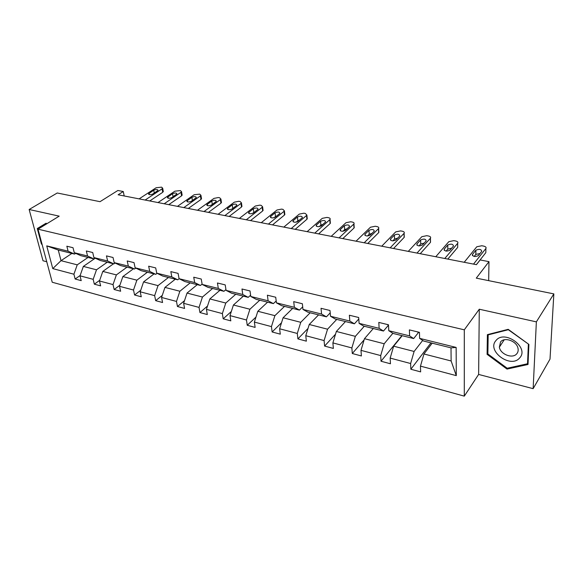 <?xml version="1.0" encoding="UTF-8"?>
<svg xmlns="http://www.w3.org/2000/svg" width="583" height="583" viewBox="0 0 583 583"><rect width="100%" height="100%" fill="white"/><g stroke="black" fill="none" stroke-linecap="round" stroke-linejoin="round"><path stroke-width="0.87" d="M479.284 309.223L478.628 374.439L533.139 388.664L536.367 321.867L479.284 309.223L464.301 329.825L38.012 229.177L59.196 216.147L29.15 209.494L43.011 260.769L46.742 261.745M29.15 209.494L57.243 192.988L100.028 201.682L117.875 190.481L123.268 191.516L118.116 194.78L476.428 264.667L480.137 259.952L488.977 261.643L476.289 278.135L553.85 293.89L550.009 359.128L533.139 388.664M536.367 321.867L553.85 293.89M478.628 374.439L464.294 396.141L52.237 282.245L38.012 229.177M432.178 343.168L423.95 353.983L451.133 360.972L456.292 375.634L420.467 366.131L420.635 371.881L410.84 369.25L430.961 342.862M423.95 353.983L420.467 366.131M464.301 329.825L464.294 396.141M402.197 335.699L393.649 346.193L414.112 351.454L410.629 363.522L410.84 369.25M410.629 363.522L390.165 358.093L390.45 363.77L381.02 361.234L401.891 335.626M373.309 328.506L364.47 338.687L384.175 343.759L380.699 355.579L381.02 361.234M380.699 355.579L360.994 350.354L361.387 355.958L352.292 353.509L364.12 339.867M345.457 321.568L336.355 331.465L355.346 336.347L351.87 347.934L352.292 353.509M351.87 347.934L332.886 342.899L333.374 348.43L324.607 346.069L335.538 334.161M318.58 314.878L309.245 324.491L327.559 329.198L324.09 340.567L324.607 346.069M324.09 340.567L305.776 335.713L306.359 341.164L297.906 338.891L308.028 328.426M292.644 308.414L283.083 317.764L300.755 322.312L297.294 333.461L297.906 338.891M297.294 333.461L279.629 328.776L280.299 334.161L272.137 331.967L281.531 322.727M267.582 302.169L257.824 311.271L274.892 315.658L271.445 326.604L272.137 331.967M271.445 326.604L254.385 322.078L255.128 327.398L247.243 325.278L255.981 317.079M243.366 296.142L233.426 305.004L249.918 309.238L246.478 319.98L247.243 325.278M246.478 319.98L230.001 315.614L230.817 320.861L223.194 318.814L231.327 311.504M219.937 290.305L209.844 298.933L225.781 303.036L222.356 313.581L223.194 318.814M222.356 313.581L206.426 309.362L207.308 314.543L199.94 312.561L207.519 306.031M197.273 284.657L187.026 293.074L202.447 297.038L199.036 307.401L199.94 312.561M199.036 307.401L183.63 303.313L184.578 308.429L177.443 306.512L184.512 300.66M175.33 279.191L164.953 287.397L179.877 291.23L176.481 301.418L177.443 306.512M176.481 301.418L161.571 297.461L162.57 302.519L155.668 300.66L162.263 295.399M154.072 273.901L143.578 281.902L158.029 285.619L154.648 295.625L155.668 300.66M154.648 295.625L140.212 291.799L141.268 296.791L134.586 294.991L140.736 290.254M133.471 268.77L122.875 276.575L136.874 280.175L133.507 290.021L134.586 294.991M133.507 290.021L119.522 286.311L120.63 291.238L114.151 289.503L119.894 285.225M113.496 263.793L102.805 271.416L116.374 274.906L113.029 284.584L114.151 289.503M113.029 284.584L99.467 280.991L100.626 285.867L94.344 284.176L99.708 280.306M95.248 258.196L83.347 266.416L96.501 269.798L93.171 279.323L94.344 284.176M93.171 279.323L80.024 275.832L81.226 280.649L75.134 279.009L80.141 275.511M71.884 253.43L61.018 260.674L77.233 264.842L73.917 274.214L75.134 279.009M73.917 274.214L52.769 268.603L46.735 245.88L68.102 251.178L66.841 246.208L73.028 247.717L74.267 252.709L87.552 256.003L86.342 250.974L92.719 252.526L93.914 257.584L107.622 260.98L106.456 255.886L113.036 257.497L114.188 262.612L128.34 266.118L127.218 260.958L134.017 262.62L135.118 267.801L149.729 271.43L148.665 266.198L155.69 267.91L156.732 273.165L171.832 276.91L170.826 271.612L178.085 273.383L179.076 278.703L194.678 282.573L193.738 277.209L201.252 279.038L202.17 284.431L218.319 288.439L217.444 282.995L225.213 284.898L226.066 290.363L242.776 294.502L241.974 288.993L250.02 290.961L250.799 296.492L268.107 300.784L267.386 295.202L275.723 297.235L276.422 302.847L294.357 307.299L293.723 301.63L302.366 303.743L302.971 309.435L321.576 314.048L321.029 308.305L330 310.491L330.517 316.263L349.815 321.051L349.37 315.228L358.683 317.502L359.099 323.354L379.139 328.324L378.804 322.414L388.482 324.782L388.781 330.714L409.609 335.881L409.39 329.891L419.447 332.346L419.629 338.366L456.139 347.424L456.292 375.634M388.781 330.714L393.037 333.418L413.675 338.555L418.645 332.295M413.675 338.555L409.609 335.881M422.69 340.421L414.112 351.454M393.649 346.193L390.165 358.093M359.099 323.354L363.624 326.094L383.49 331.042L388.497 325.139M383.49 331.042L379.139 328.324M392.862 333.308L384.175 343.759M364.47 338.687L360.994 350.354M330.517 316.263L335.291 319.032L354.428 323.805L358.785 318.974M354.428 323.805L349.815 321.051M364.273 326.254L355.346 336.347M336.355 331.465L332.886 342.899M302.971 309.435L307.97 312.233L326.422 316.831L330.211 312.867M326.422 316.831L321.576 314.048M336.741 319.397L327.559 329.198M309.245 324.491L305.776 335.713M276.422 302.847L281.625 305.667L299.429 310.105L302.701 306.855M299.429 310.105L294.357 307.299M310.171 312.779L300.755 322.312M283.083 317.764L279.629 328.776M250.799 296.492L256.192 299.334L273.376 303.612L276.189 300.966M273.376 303.612L268.107 300.784M284.519 306.388L274.892 315.658M257.824 311.271L254.385 322.078M226.066 290.363L231.633 293.22L248.227 297.352L250.617 295.202M248.227 297.352L242.776 294.502M259.734 300.216L249.918 309.238M233.426 305.004L230.001 315.614M202.17 284.431L207.898 287.302L223.938 291.303L225.942 289.576M223.938 291.303L218.319 288.439M235.772 294.247L225.781 303.036M209.844 298.933L206.426 309.362M156.732 273.165L162.737 276.058L177.749 279.796L179.105 278.718L184.942 281.589L200.457 285.451L202.112 284.089M200.457 285.451L194.678 282.573M212.591 288.476L202.447 297.038M187.026 293.074L183.63 303.313M177.749 279.796L171.832 276.91M190.16 282.886L179.877 291.23M164.953 287.397L161.571 297.461M135.118 267.801L141.246 270.701L155.77 274.323L157.075 273.325M155.77 274.323L149.729 271.43M168.443 277.479L158.029 285.619M143.578 281.902L140.212 291.799M114.188 262.612L120.426 265.52L134.498 269.025L135.752 268.1M134.498 269.025L128.34 266.118M147.397 272.239L136.874 280.175M122.875 276.575L119.522 286.311M93.914 257.584L100.254 260.492L113.889 263.895L115.091 263.035M113.889 263.895L107.622 260.98M127.007 267.16L116.374 274.906M102.805 271.416L99.467 280.991M74.267 252.709L80.694 255.624L93.921 258.918L95.08 258.116M93.921 258.918L87.552 256.003M107.228 262.233L96.501 269.798M83.347 266.416L80.024 275.832M46.735 245.88L58.264 250.034L74.558 254.093L75.673 253.35M74.558 254.093L68.102 251.178M124.201 195.968L123.268 191.516M488.671 280.649L488.977 261.643M451.133 360.972L451.016 347.862L423.593 341.033L419.629 338.366M88.033 257.453L77.233 264.842M58.264 250.034L61.018 260.674L52.769 268.603M456.139 347.424L451.016 347.862M46.808 223.77L46.093 223.202L37.276 228.536L41.429 244.007L42.144 244.583M487.395 334.642L487.089 354.34L507.013 369.09L528.016 364.477L528.898 344.422L508.194 329.329L487.395 334.642M42.042 225.65L42.165 226.102M41.91 243.709L41.429 244.007M487.884 353.152L487.089 354.34M507.596 368.157L507.013 369.09M139.118 198.876L156.12 187.741L161.586 187.15L162.686 188.192L162.067 188.841L145.123 200.049M149.751 200.946L162.708 192.31L162.067 188.841M153.737 190.204C156.164 189.22 157.599 189.286 158.051 190.379L152.914 193.971C150.48 194.962 149.029 194.904 148.57 193.804L153.737 190.204L154.284 193.068M163.211 191.049L162.708 192.31M158.022 202.563L174.849 191.195L180.395 190.59L181.546 191.698L180.963 192.324L164.195 203.766M168.749 204.655L181.575 195.837L180.963 192.324M172.532 193.709C175.017 192.696 176.481 192.776 176.933 193.928L171.868 197.564C169.376 198.584 167.897 198.511 167.445 197.346L172.532 193.709L173.078 196.741M182.042 194.562L181.575 195.837M177.465 206.353L194.11 194.744L199.736 194.132L200.946 195.312L200.406 195.903L183.82 207.592M188.302 208.466L200.982 199.459L200.406 195.903M191.865 197.309C194.409 196.274 195.895 196.362 196.347 197.579L191.362 201.252C188.812 202.301 187.311 202.214 186.859 200.989L191.865 197.309L192.405 200.523M201.412 198.169L200.982 199.459M38.026 229.17L37.902 228.718L46.472 223.5M37.902 228.718L46.451 223.551L46.764 223.799M495.944 340.574C486.368 350.879 510.701 368.886 519.628 357.969C529.801 347.628 504.455 329.162 495.944 340.574M500.557 341.93L499.354 347.206C500.447 354.369 512.617 359.062 516.749 353.808C518.054 352.27 518.462 350.405 517.974 348.197C516.611 340.997 504.433 336.683 500.557 341.93M528.373 344.342L527.528 363.763L507.181 368.245L487.869 353.961L488.175 334.868L508.325 329.73L528.504 344.13M528.089 362.823L527.528 363.763M488.532 334.351L488.175 334.868M197.484 210.259L213.932 198.395L218.348 197.542L219.645 197.775L220.906 199.036L220.403 199.59L204.028 211.534M208.423 212.394L220.942 203.19L220.403 199.59M211.76 201.018C214.362 199.954 215.878 200.056 216.322 201.339L211.432 205.056C208.816 206.134 207.286 206.025 206.841 204.735L211.76 201.018L212.292 204.429M221.336 201.878L220.942 203.19M218.108 214.282L234.33 202.155L238.797 201.281L240.13 201.529L241.457 202.869L240.99 203.38L224.849 215.593M229.148 216.439L241.493 207.023L240.99 203.38M232.238 204.837C234.898 203.737 236.45 203.868 236.895 205.216L232.092 208.969C229.418 210.077 227.851 209.953 227.414 208.59L232.238 204.837L232.755 208.466M241.85 205.704L241.493 207.023M239.351 218.428L255.332 206.025L259.85 205.136L261.22 205.391L262.62 206.819L262.197 207.286L246.296 219.784M250.501 220.6L262.656 210.973L262.197 207.286M253.328 208.765C256.054 207.635 257.642 207.781 258.072 209.202L253.379 212.999C250.632 214.143 249.043 213.997 248.598 212.562L253.328 208.765L253.809 212.452L254.64 212.008M252.541 213.444L253.809 212.452M262.969 209.64L262.656 210.973M261.25 222.699L276.969 210.011L281.538 209.108L282.952 209.363L284.417 210.893L284.038 211.316L268.413 224.098M272.509 224.892L284.46 215.047L284.038 211.316M275.052 212.817C277.858 211.658 279.468 211.826 279.898 213.32L275.322 217.153C272.501 218.326 270.876 218.159 270.439 216.65L275.052 212.817L275.497 216.555L276.801 215.943M274.003 217.765L275.497 216.555M284.271 213.371L284.832 214.624L284.46 215.047M283.841 227.1L299.261 214.114L303.889 213.196L305.346 213.465L306.884 215.091L306.556 215.462L291.23 228.543M295.209 229.323L306.928 219.244L306.556 215.462M297.447 216.993C300.325 215.797 301.972 215.987 302.402 217.561L297.935 221.431C295.042 222.648 293.38 222.458 292.957 220.87L297.447 216.993L297.84 220.775L299.553 220.061M296.215 222.159L297.84 220.775M306.767 217.583L306.928 219.244M307.146 231.648L322.253 218.355L326.939 217.415L328.44 217.692C329.92 218.027 330.459 218.603 330.051 219.419L314.769 233.134M318.631 233.892L330.095 223.573L329.774 219.74M320.548 221.3C323.499 220.075 325.183 220.287 325.606 221.934L321.269 225.854C318.296 227.093 316.598 226.882 316.183 225.213L320.548 221.3L320.89 225.125L322.967 224.338M319.178 226.656L320.89 225.125M329.963 221.934L330.095 223.573M331.202 236.341L345.974 222.721L350.711 221.766L352.256 222.05C353.837 222.415 354.406 223.027 353.961 223.894L339.08 237.879M342.804 238.607L353.998 228.033L353.728 224.149M344.378 225.738C347.41 224.477 349.13 224.717 349.545 226.452L345.355 230.409C342.294 231.691 340.559 231.451 340.144 229.695L344.378 225.738L344.67 229.622L347.096 228.776M342.906 231.269L344.67 229.622M353.888 226.43L353.998 228.033M356.053 241.187L370.445 227.232L375.241 226.262L376.844 226.554C378.535 226.94 379.125 227.596 378.629 228.507L364.193 242.776M367.764 243.475L378.673 232.639L378.462 228.711M368.973 230.329C372.092 229.032 373.856 229.294 374.264 231.116L370.22 235.124C367.079 236.436 365.301 236.166 364.892 234.322L368.973 230.329L369.207 234.257L371.983 233.382M367.421 236.006L369.207 234.257M378.586 231.079L378.673 232.639M381.734 246.201L395.719 231.888L400.572 230.897L402.226 231.196C404.034 231.619 404.66 232.311 404.114 233.28L390.151 247.841M393.561 248.504L404.15 237.398L403.997 233.411M394.378 235.058C397.584 233.732 399.384 234.023 399.792 235.94L395.908 239.985C392.68 241.333 390.865 241.041 390.457 239.103L394.378 235.058L394.553 239.045L397.664 238.156M392.774 240.888L394.553 239.045M404.092 235.889L404.15 237.398M358.006 317.334L358.625 317.618M408.289 251.375L421.83 236.698L426.741 235.685L428.454 235.998C430.378 236.458 431.041 237.194 430.443 238.207L416.991 253.073M420.234 253.707L430.473 242.317L430.385 238.272M420.635 239.956C423.921 238.593 425.772 238.913 426.173 240.917L422.464 245.013C419.141 246.398 417.282 246.077 416.881 244.044L420.635 239.956L420.744 243.993L424.191 243.104M418.988 245.917L420.744 243.993M430.443 240.866L430.473 242.317M386.995 324.418L387.578 324.695M435.763 256.739L448.823 241.675L453.8 240.641L455.563 240.961C457.619 241.457 458.325 242.236 457.67 243.3L444.771 258.495M447.824 259.085L457.684 247.396L457.67 243.3L457.677 246.019M447.773 245.013C451.162 243.614 453.057 243.964 453.457 246.07L449.923 250.216C446.512 251.637 444.603 251.28 444.202 249.145L447.773 245.013L447.817 249.109L451.606 248.241M446.104 251.098L447.817 249.109M417.093 331.771L417.639 332.04M464.199 262.284L476.777 246.769L481.777 245.756L483.599 246.092C485.734 246.602 486.499 247.403 485.887 248.504L473.527 264.099M476.384 264.66L485.828 252.65L485.887 248.504M475.852 250.245L475.888 250.209C479.306 248.824 481.252 249.203 481.733 251.346L478.3 255.653C474.824 257.045 472.871 256.651 472.434 254.48L475.852 250.245L475.815 254.399L479.962 253.561M474.176 256.447L475.815 254.399M149.095 193.25L149.357 194.62M167.933 196.821L168.188 198.198M187.318 200.486L187.558 201.878M207.271 204.269L207.49 205.661M227.807 208.153L228.011 209.552M248.963 212.161L249.152 213.56M270.767 216.286L270.935 217.685M293.242 220.542L293.387 221.926M316.423 224.936L316.554 226.299M340.348 229.462L340.45 230.81M365.053 234.14L365.133 235.452M390.566 238.972L390.625 240.247M416.94 243.971L416.976 245.195M444.217 249.13L444.231 250.296M472.434 254.48L472.434 255.58M163.327 191.661L162.686 188.192M148.57 193.804L148.665 194.285M182.158 195.21L181.546 191.698M167.445 197.346L167.54 197.87M201.521 198.869L200.946 195.312M186.859 200.989L186.954 201.558M504.208 339.809L499.354 347.206M221.453 202.636L220.906 199.036M206.841 204.735L206.936 205.347M241.96 206.513L241.457 202.869M227.414 208.59L227.508 209.246M263.079 210.507L262.62 206.819M248.598 212.562L248.693 213.269M284.832 214.624L284.417 210.893M270.439 216.65L270.534 217.408M307.256 218.873L306.884 215.091M292.957 220.87L293.045 221.671M330.372 223.253L330.051 219.419M316.183 225.213L316.263 226.073M354.224 227.771L353.961 223.894M340.144 229.695L340.217 230.613M378.841 232.442L378.629 228.507M364.892 234.322L364.951 235.292M404.267 237.259L404.114 233.28M390.457 239.103L390.501 240.13M430.531 242.244L430.443 238.207M416.881 244.044L416.911 245.122M387.455 324.68L388.489 324.928M444.202 249.145L444.217 250.282M417.523 332.026L419.454 332.499M475.888 250.209L475.852 254.356"/></g></svg>
